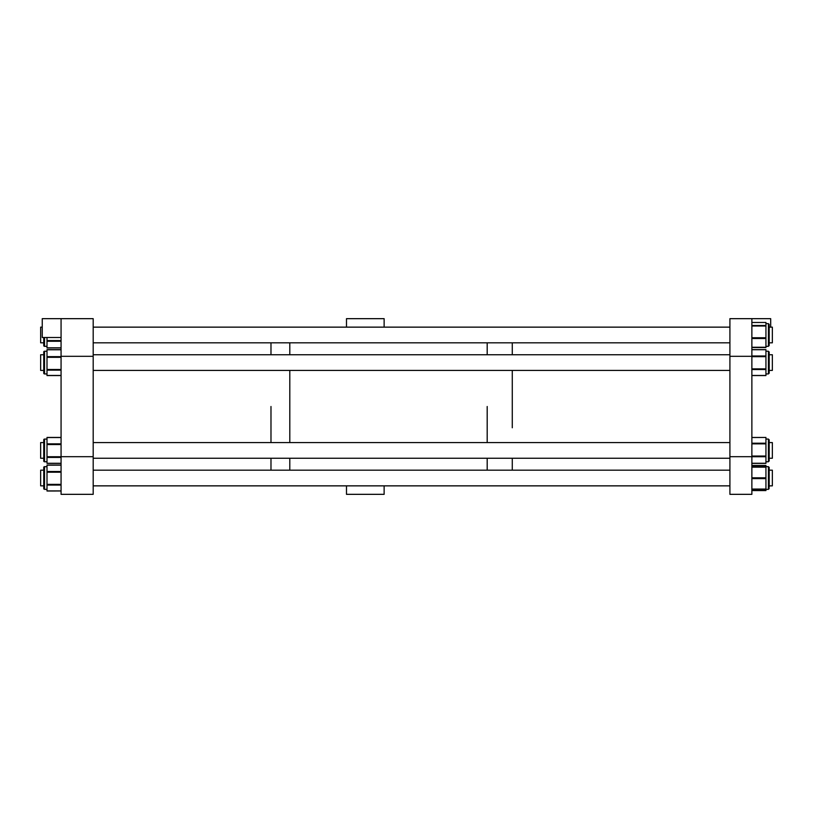 <?xml version="1.0" encoding="UTF-8"?>
<svg xmlns="http://www.w3.org/2000/svg" width="813" height="813" viewBox="0 0 813 813"><rect width="100%" height="100%" fill="white"/><g stroke="black" fill="none" stroke-linecap="round" stroke-linejoin="round"><path stroke-width="1.22" d="M346.49 485.859L346.49 494.334L384.132 494.334L384.132 485.859M384.132 327.141L384.132 318.666L346.49 318.666L346.49 327.141M729.911 494.334L751.873 494.334L751.873 456.693L729.911 456.693L729.911 494.334M751.873 356.307L751.873 318.666L729.911 318.666L729.911 356.307L751.873 356.307L751.873 456.693M729.911 356.307L729.911 456.693M765.937 489.365L768.417 489.365L769.2 488.583L768.417 489.365L768.417 466.672L769.2 467.465L769.2 487.322M751.873 490.554L765.937 490.554L765.937 465.463L751.873 465.493M769.2 358.066L769.2 353.289L769.2 354.742L772.35 354.742L772.35 370.423L769.2 370.423L769.2 373.147L769.2 352.029L768.417 351.236L765.937 351.236M769.2 345.179L769.2 344.275M769.2 345.108L769.2 342.822L772.35 342.822L772.35 327.141L769.2 327.141L769.2 324.417L769.2 345.535L768.417 346.328L768.417 323.635L769.2 324.417M751.873 347.466L765.937 347.466L765.937 322.466L751.873 322.487M769.2 325.678L769.2 327.141M769.2 444.762L769.2 460.971L768.417 461.764L768.417 439.071L769.2 439.853L769.2 445.443M751.873 463.288L765.937 463.288L765.937 437.455L751.873 437.536M769.2 441.113L769.2 442.577L769.2 439.853L768.417 439.071L765.937 439.071M751.873 375.464L765.937 375.464L765.937 349.61L751.873 349.712M43.78 467.211A0.783 0.783 0 0 1 44.522 466.672L44.522 489.365L43.739 488.583L43.739 467.465L43.739 470.178L40.65 470.178L40.65 485.859L43.739 485.859L43.739 488.583A0.783 0.783 0 0 0 43.953 489.111M44.522 489.365L47.002 489.365L44.522 489.355M44.522 466.672L47.002 466.672L44.522 466.672L43.739 467.465M47.002 490.991L61.066 490.991L47.002 491.001L47.002 465.046L61.066 465.148L47.002 465.158M43.78 461.225A0.783 0.783 0 0 0 44.522 461.764L44.522 461.754M43.739 460.971L44.522 461.764L44.522 439.071L43.739 439.853L43.739 442.577L40.65 442.577L40.65 458.258L43.739 458.258L43.739 460.971L43.739 439.853A0.783 0.783 0 0 1 44.441 439.081M47.002 463.39L61.066 463.39L47.002 463.39L47.002 437.435L61.066 437.536L47.002 437.557M47.002 351.236L44.522 351.236L44.522 373.929L43.739 373.147L43.739 352.049L43.739 354.742L40.65 354.742L40.65 370.423L43.739 370.423L43.739 373.147A0.783 0.783 0 0 0 44.42 373.919M44.522 351.236L43.739 352.029A0.783 0.783 0 0 1 44.42 351.246M61.066 375.565L47.002 375.565L47.002 349.61L61.066 349.722M43.739 352.029L43.739 371.887M43.77 345.749A0.783 0.783 0 0 0 44.522 346.328L47.002 346.328M47.002 347.944L61.066 347.944L47.002 347.954L47.002 337.486M44.522 346.328L43.739 345.535L43.739 337.486L43.739 344.265M43.739 468.725L43.739 487.312M61.066 318.666L93.19 318.666L93.19 494.334L61.066 494.334L61.066 318.666L42.246 318.666L42.246 337.486L61.066 337.486M93.19 356.307L61.066 356.307M93.19 456.693L61.066 456.693M751.873 318.666L770.694 318.666L770.694 327.141M42.246 327.141L40.65 327.141L40.65 342.822L43.739 342.822M512.281 427.77L512.281 370.423L512.281 427.77M512.281 458.258L512.281 470.178L512.281 458.258M512.281 342.822L512.281 354.742L512.281 342.822M487.19 406.5L487.19 442.577L487.19 406.5M487.19 458.258L487.19 470.178L487.19 458.258M487.19 342.822L487.19 354.742L487.19 342.822M289.804 342.822L289.804 354.742L289.804 342.822M289.804 370.423L289.804 442.577L289.804 370.423M289.804 458.258L289.804 470.178L289.804 458.258M270.983 406.5L270.983 442.577L270.983 406.5M270.983 458.258L270.983 470.178L270.983 458.258M270.983 342.822L270.983 354.742L270.983 342.822M769.2 470.178L772.35 470.178L772.35 485.859L769.2 485.859M769.2 442.577L772.35 442.577L772.35 458.258L769.2 458.258M751.873 477.81L765.937 477.81M751.873 466.764L765.937 466.764M751.873 467.17L765.937 467.17M751.873 466.591L765.937 466.591L751.873 466.591M751.873 489.446L765.937 489.446L751.873 489.446M751.873 489.07L765.937 489.07M751.873 478.603L765.937 478.603M751.873 465.697L765.937 465.697M751.873 347.517L765.937 347.517L751.873 347.497M751.873 347.253L765.937 347.253M751.873 338.513L765.937 338.513M751.873 337.751L765.937 337.751M751.873 326.023L765.937 326.023M751.873 325.474L765.937 325.474M751.873 443.197L765.937 443.197M751.873 463.258L765.937 463.258M751.873 456.733L765.937 456.733M751.873 456.042L765.937 456.042M751.873 443.857L765.937 443.857M765.937 373.929L768.417 373.929L769.2 373.147L768.417 373.929L768.417 351.236L769.2 352.029M751.873 355.982L765.937 355.982M751.873 349.722L765.937 349.722M751.873 369.529L765.937 369.529M751.873 368.858L765.937 368.858M751.873 356.663L765.937 356.663M44.522 337.486L44.522 346.308M61.066 340.566L47.002 340.566M61.066 341.257L47.002 341.257M61.066 347.822L47.002 347.822M61.066 349.773L47.002 349.773M61.066 356.633L47.002 356.633M61.066 357.334L47.002 357.334M61.066 369.498L47.002 369.498M61.066 370.149L47.002 370.149M61.066 375.454L47.002 375.454M61.066 471.51L47.002 471.51M61.066 472.201L47.002 472.201M61.066 484.385L47.002 484.385M61.066 485.056L47.002 485.056M61.066 490.9L47.002 490.9M61.066 443.868L47.002 443.868M61.066 444.548L47.002 444.548M61.066 456.743L47.002 456.743M61.066 457.414L47.002 457.414M61.066 463.288L47.002 463.288M769.2 467.434L768.417 466.672L765.937 466.672M751.873 465.463L765.937 465.463M751.873 490.574L765.937 490.574M751.873 347.537L765.937 347.537M768.417 323.635L765.937 323.635M751.873 322.466L765.937 322.466M769.2 345.535L768.417 346.328L765.937 346.328M765.937 461.764L768.417 461.764L769.2 460.971M751.873 437.455L765.937 437.455M751.873 463.38L765.937 463.38M751.873 349.61L765.937 349.61M751.873 375.555L765.937 375.555M61.066 465.046L47.002 465.046L61.066 465.046M61.066 437.435L47.002 437.435L61.066 437.445M61.066 349.61L47.002 349.61M44.522 373.929L47.002 373.929M61.066 349.641L47.002 349.641M61.066 375.525L47.002 375.525M44.522 461.764L47.002 461.764M44.522 439.071L47.002 439.071M729.911 470.178L93.19 470.178M729.911 485.859L93.19 485.859M729.911 458.258L93.19 458.258M729.911 442.577L93.19 442.577M729.911 370.423L93.19 370.423M729.911 354.742L93.19 354.742M729.911 342.822L93.19 342.822M729.911 327.141L93.19 327.141"/></g></svg>

